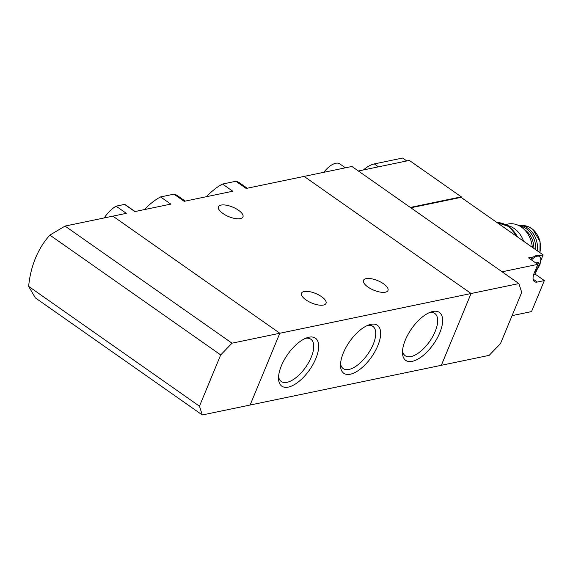 <?xml version="1.0" encoding="UTF-8"?>
<svg xmlns="http://www.w3.org/2000/svg" width="573" height="573" viewBox="0 0 573 573"><rect width="100%" height="100%" fill="white"/><g stroke="black" fill="none" stroke-linecap="round" stroke-linejoin="round"><path stroke-width="0.86" d="M185.237 201.109L177.48 195.665A43.677 19.969 125 0 0 173.948 194.147L184.184 201.324L232.788 191.224L222.553 184.048A43.677 19.969 125 0 0 206.473 196.689M173.948 194.147L160.576 196.926L170.818 204.103L134.827 211.58L124.592 204.403L116.09 206.165L126.325 213.349L112.867 216.143L279.839 333.25L471.078 293.512L304.105 176.405L351.915 166.471L518.887 283.578L521.724 292.359L500.487 343.635L489.156 355.36L441.346 365.295L471.078 293.512L518.887 283.578M160.576 196.926A43.677 19.969 125 0 0 144.503 209.568M247.214 188.231L239.45 182.787A43.677 19.969 125 0 0 235.926 181.269L246.161 188.445L304.105 176.405L471.078 293.512L441.346 365.295L250.107 405.032L279.839 333.25L112.867 216.143L65.057 226.077L232.029 343.184L279.839 333.25L250.107 405.032L202.298 414.967L199.461 406.185L220.698 354.916L232.029 343.184M308.947 337.211A29.302 13.401 125 0 0 307.415 337.619A29.302 13.401 125 0 0 278.55 378.774A29.302 13.401 125 0 0 308.847 370.881A29.302 13.401 125 0 0 308.947 337.211M370.924 324.332A29.302 13.401 125 0 0 369.384 324.741A29.302 13.401 125 0 0 340.527 365.896A29.302 13.401 125 0 0 370.824 358.003A29.302 13.401 125 0 0 370.924 324.332M432.901 311.454A29.302 13.401 125 0 0 431.362 311.862A29.302 13.401 125 0 0 402.497 353.018A29.302 13.401 125 0 0 432.794 345.125A29.302 13.401 125 0 0 432.901 311.454M235.926 181.269L222.553 184.048M116.09 206.165A22.29 10.192 125 0 0 104.164 217.955M135.049 211.537L125.709 204.984A22.29 10.192 125 0 0 124.592 204.403M367.952 287.03A13.251 5.157 -157.5 0 1 363.497 280.34A13.251 5.157 -157.5 0 1 383.538 283.793A13.251 5.157 -157.5 0 1 387.985 290.482A13.251 5.157 -157.5 0 1 367.952 287.03M305.975 299.908A13.251 5.157 -157.5 0 1 301.527 293.218A13.251 5.157 -157.5 0 1 321.56 296.671A13.251 5.157 -157.5 0 1 326.016 303.361A13.251 5.157 -157.5 0 1 305.975 299.908M222.918 213.478A13.251 5.157 -157.5 0 1 218.463 206.789A13.251 5.157 -157.5 0 1 238.504 210.241A13.251 5.157 -157.5 0 1 242.952 216.931A13.251 5.157 -157.5 0 1 222.918 213.478M402.525 350.984A25.799 11.797 125 0 0 405.204 355.733A25.799 11.797 125 0 0 429.678 341.379A25.799 11.797 125 0 0 434.835 313.481A25.799 11.797 125 0 0 429.456 312.586M340.555 363.862A25.799 11.797 125 0 0 343.234 368.611A25.799 11.797 125 0 0 367.708 354.257A25.799 11.797 125 0 0 372.865 326.359A25.799 11.797 125 0 0 367.486 325.457M278.578 376.74A25.799 11.797 125 0 0 281.257 381.489A25.799 11.797 125 0 0 305.731 367.135A25.799 11.797 125 0 0 310.888 339.237A25.799 11.797 125 0 0 305.509 338.335M536.865 266.617L537.553 267.097L538.684 266.33A5.272 2.414 125 0 0 538.742 262.771L538.72 262.749A5.272 2.414 125 0 0 537.445 262.491A5.272 2.414 125 0 0 536.034 263.136M537.467 262.95L538.305 263.537L538.742 262.771L537.624 262.885M535.118 270.836A5.272 2.414 125 0 0 535.526 270.542A5.272 2.414 125 0 0 538.684 266.33L538.455 265.449M535.526 270.542L535.812 269.145M502.077 271.788L537.796 264.368L534.287 272.827A12.649 5.787 -55 0 0 534.466 281.637A12.649 5.787 -55 0 0 537.266 282.052L544.35 280.577L531.5 311.597L512.09 315.63M410.841 207.798L461.079 197.363L543.104 254.892L538.57 255.83A10.844 4.956 -55 0 1 538.742 255.945L539.623 256.561A10.844 4.956 125 0 0 537.216 256.21A10.844 4.956 125 0 0 531.493 259.949M537.796 264.368L528.585 257.907L533.47 256.89A10.844 4.956 -55 0 0 530.612 259.333M358.383 171.005L409.344 160.419L461.286 196.847L461.079 197.363M543.104 254.892L540.797 260.45M536.951 269.747L535.139 274.116L544.35 280.577M406.801 160.949L402.647 158.033L374.312 163.921A28.013 12.807 -55 0 0 363.339 169.98M461.286 196.847L410.325 207.44M345.412 167.825L339.753 163.849A18.071 8.266 125 0 0 335.749 163.269A18.071 8.266 125 0 0 323.781 172.315M532.317 247.328A24.095 19.267 -101.7 0 0 521.423 227.123A24.095 19.267 -101.7 0 0 508.022 224.036L505.522 224.559M523.593 241.204A24.095 19.267 -101.7 0 0 514.339 228.598A24.095 19.267 -101.7 0 0 507.313 225.511M518.472 225.404A20.786 16.617 78.3 0 1 520.055 225.411A20.786 16.617 78.3 0 1 537.345 250.852M519.446 225.898A20.786 16.617 78.3 0 1 535.712 249.706M524.087 229.329A19.582 15.657 78.3 0 1 533.9 248.438M533.707 274.417L535.139 274.116M538.57 255.83A10.844 4.956 125 0 0 536.335 255.594A10.844 4.956 125 0 0 533.47 256.89M534.616 272.046L537.854 268.572L540.045 264.268L540.826 259.497A10.844 4.956 125 0 0 539.623 256.561M537.567 264.912L538.276 265.356M202.298 414.967L35.325 297.86L28.65 286.378L199.461 406.185M28.65 286.378A90.362 72.262 78.3 0 1 49.887 235.109L220.698 354.916M49.887 235.109L65.057 226.077M378.466 166.836L374.312 163.921M518.107 237.358L508.982 226.586L496.92 222.496A28.313 22.641 78.3 0 1 517.519 236.95M539.909 252.65L540.074 241.663L532.84 229.365L528.829 226.858L523.915 225.647A19.74 15.786 78.3 0 1 539.823 252.586M537.266 282.052L533.119 279.144M523.915 225.647L520.055 225.411"/></g></svg>
